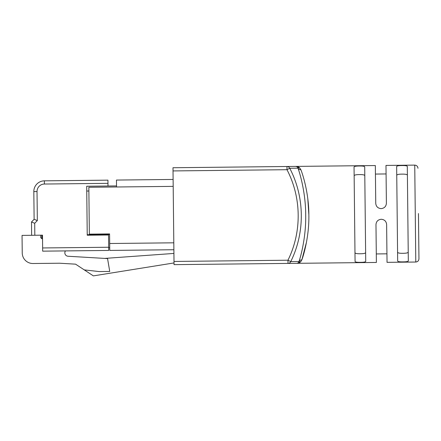 <?xml version="1.0" encoding="UTF-8"?>
<svg xmlns="http://www.w3.org/2000/svg" width="441" height="441" viewBox="0 0 441 441"><rect width="100%" height="100%" fill="white"/><g stroke="black" fill="none" stroke-linecap="round" stroke-linejoin="round"><path stroke-width="0.66" d="M375.429 174.063L386.079 173.947M418.459 213.538L418.95 258.801L418.459 213.538M225.158 264.093L287.99 263.415L174.041 264.644L172.988 167.734L297.647 166.384L299.742 167.955L300.872 169.719C303.601 176.593 308.854 195.005 308.854 214.723C309.273 234.447 304.433 252.947 301.848 259.898L300.756 261.684L298.695 263.299L376.388 262.456L375.975 224.651C376.234 221.443 377.992 219.646 381.245 219.271C384.502 219.574 386.294 221.327 386.625 224.535L387.033 262.34L415.791 262.031L414.744 165.116C416.684 165.287 417.759 166.34 417.969 168.28M174.002 261.452L287.956 260.218C301.903 232.12 301.6 197.634 286.975 169.697L286.942 166.5A3.197 3.104 89.4 0 1 289.748 168.264C304.814 197.138 305.133 232.523 290.762 261.59L298.998 261.496L298.601 262.45L298.998 261.496A3.197 2.949 -162.2 0 1 301.848 259.898L306.501 242.126M408.322 260.929L407.302 166.384C406.999 165.766 405.218 165.485 401.966 165.551C398.708 165.557 396.933 165.877 396.652 166.5L397.672 261.044C397.975 261.662 399.75 261.937 403.008 261.877C406.266 261.866 408.035 261.552 408.322 260.929M365.721 261.386L364.701 166.841C364.398 166.224 362.618 165.948 359.365 166.009C356.108 166.02 354.338 166.334 354.051 166.957L355.071 261.502C355.374 262.119 357.155 262.401 360.407 262.334C363.665 262.329 365.435 262.009 365.721 261.386M298.695 263.299L300.756 261.684A3.197 3.01 -138 0 0 298.601 262.45L298.695 263.299L287.99 263.415L296.44 263.321A3.197 3.192 -90.6 0 0 298.601 262.45M174.019 262.935L93.365 275.884L75.576 264.165L59.629 263.222L33.003 263.509A10.65 10.65 0 0 1 22.237 252.974L22.05 235.4L31.636 235.296L31.493 221.983L34.122 219.293L33.825 191.603A10.65 10.65 0 0 1 44.359 180.838L107.94 180.154L44.359 180.838A10.65 10.65 0 0 0 33.825 191.603A10.65 10.65 0 0 1 39.729 181.957M107.94 180.154L107.973 183.346L44.392 184.035A7.453 7.453 0 0 0 37.022 191.57L37.336 220.583L34.701 223.273L31.493 221.983L31.62 233.702M107.973 183.346L108.001 186.008L86.701 186.24L87.235 235.229L108.53 234.998L108.701 250.438L42.672 251.155L42.634 247.958L108.662 247.247M116.457 180.06L173.115 179.448L116.457 180.06L116.534 186.984L88.845 187.282L89.352 234.143L109.589 233.923L109.765 250.427L173.875 249.738M31.636 235.296L42.496 235.18L41.752 235.191L41.79 238.702L40.715 237.649L40.688 235.202M42.534 238.697L41.79 238.702M108.001 186.008L116.523 185.92M108.668 247.704L109.737 247.693M81.861 250.731L108.701 250.438M42.496 235.18L42.634 247.958M104.737 258.415L173.919 253.432M31.493 221.983L34.122 219.293L37.336 220.583M65.45 250.907A3.407 3.407 0 0 0 68.052 256.249L107.554 258.58L109.737 271.447L99.087 271.562L84.27 269.886M298.998 261.496C301.429 254.446 306.115 235.345 305.701 214.806C305.679 194.238 300.586 175.204 297.989 168.175L297.57 167.233L297.989 168.175A3.197 2.949 160.9 0 0 300.872 169.719M296.12 166.4L295.393 166.411A3.197 3.192 -90.6 0 1 297.57 167.233L297.647 166.384L375.335 165.546L375.749 203.351C376.074 206.559 377.871 208.312 381.129 208.621C384.381 208.24 386.14 206.443 386.393 203.235L385.985 165.43L414.744 165.116M308.854 214.723L307.824 199.034M290.762 261.59A3.197 3.104 89.4 0 1 287.99 263.415L287.956 260.218L290.762 261.59M297.57 167.233A3.197 3.01 136.7 0 0 299.742 167.955M173.026 170.926L286.975 169.697L289.748 168.264L297.989 168.175M397.578 252.263C397.865 253.018 399.645 253.36 402.914 253.294C399.651 253.36 397.87 253.018 397.578 252.263M407.396 175.165C407.104 174.41 405.329 174.068 402.06 174.134C405.323 174.068 407.104 174.41 407.396 175.165M396.746 175.281C397.016 174.52 398.791 174.134 402.06 174.134M408.228 252.147C407.953 252.908 406.183 253.288 402.914 253.294M364.795 175.623C364.503 174.873 362.728 174.526 359.459 174.592C362.723 174.526 364.503 174.873 364.795 175.623M354.977 252.721C355.27 253.476 357.045 253.818 360.314 253.751C357.05 253.823 355.27 253.476 354.977 252.721M354.145 175.739C354.421 174.978 356.19 174.597 359.459 174.592M365.628 252.605C365.352 253.366 363.582 253.751 360.314 253.751M88.884 191.008L86.756 191.03M109.594 234.452L87.224 234.695M34.701 223.273L34.828 235.262M44.392 184.035L44.359 180.838M37.022 191.57L33.825 191.603M173.192 186.372L116.534 186.984M173.804 242.815L109.688 243.509M415.791 262.031C417.726 261.822 418.779 260.747 418.95 258.801M376.294 253.939L386.944 253.823"/></g></svg>
